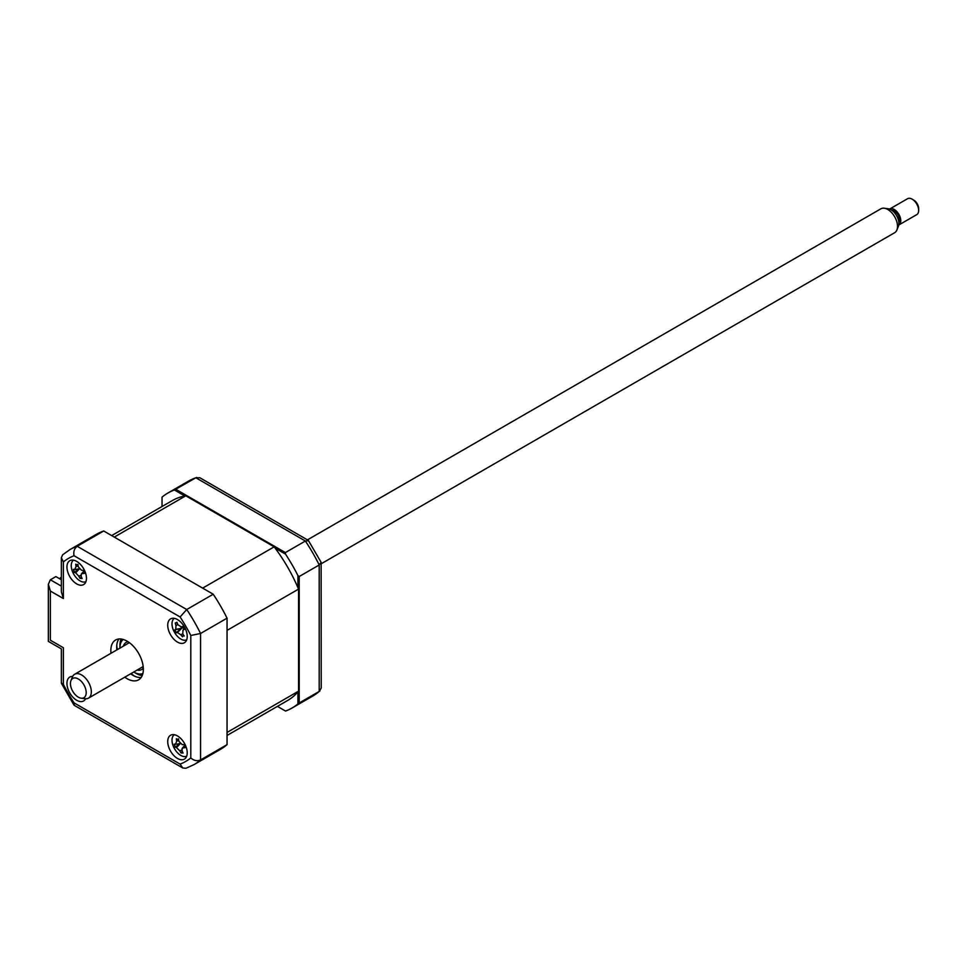 <?xml version="1.0" encoding="UTF-8"?>
<svg xmlns="http://www.w3.org/2000/svg" width="967" height="967" viewBox="0 0 967 967"><rect width="100%" height="100%" fill="white"/><g stroke="black" fill="none" stroke-linecap="round" stroke-linejoin="round"><path stroke-width="1.45" d="M297.921 587.573L297.921 575.583L299.214 576.513L299.214 702.985L297.921 703.916L297.921 691.925M285.543 711.059L277.42 706.369L285.543 711.059A124.127 71.667 -120 0 0 292.034 708.025A124.127 71.667 -120 0 0 297.921 703.916M299.214 702.985L319.207 691.441L321.225 688.045L321.129 562.335L308.328 540.384L199.806 477.734L195.854 477.783A124.127 71.667 -120 0 0 188.553 481.107L167.907 493.025A124.127 71.667 -120 0 0 162.033 497.135L162.033 506.503M184.794 495.986L174.411 489.991L195.854 477.783L305.379 541.024L285.386 552.568L285.543 554.151L275.16 548.156M175.861 489.326L285.386 552.568M174.411 489.991A124.127 71.667 -120 0 0 167.907 493.025M299.214 576.513L319.207 564.97L321.129 562.335M292.034 708.025L312.679 696.107A124.127 71.667 -120 0 0 319.207 691.441L319.207 564.97A124.127 71.667 -120 0 0 305.379 541.024L308.63 540.674M297.921 575.583A124.127 71.667 -120 0 0 285.543 554.151M177.481 758.454A13.792 7.966 -120 0 0 184.371 759.143A13.792 7.966 -120 0 0 186.486 748.095A13.792 7.966 -120 0 0 177.481 735.935A13.792 7.966 -120 0 0 170.579 735.258A13.792 7.966 -120 0 0 168.463 746.306A13.792 7.966 -120 0 0 177.481 758.454M177.481 642.1A13.792 7.966 -120 0 0 184.371 642.777A13.792 7.966 -120 0 0 186.486 631.729A13.792 7.966 -120 0 0 177.481 619.569A13.792 7.966 -120 0 0 170.579 618.892A13.792 7.966 -120 0 0 168.463 629.94A13.792 7.966 -120 0 0 177.481 642.1M76.695 583.911A13.792 7.966 -120 0 0 83.597 584.6A13.792 7.966 -120 0 0 85.712 573.54A13.792 7.966 -120 0 0 76.695 561.392A13.792 7.966 -120 0 0 69.805 560.715A13.792 7.966 -120 0 0 67.69 571.763A13.792 7.966 -120 0 0 76.695 583.911M72.682 676.441A13.792 7.966 -120 0 0 69.805 677.069A13.792 7.966 -120 0 0 67.69 688.129A13.792 7.966 -120 0 0 76.695 700.277A13.792 7.966 -120 0 0 83.597 700.966A13.792 7.966 -120 0 0 85.592 698.778M124.791 677.178A22.99 13.272 -120 0 0 127.088 678.689A22.99 13.272 -120 0 0 138.583 679.837A22.99 13.272 -120 0 0 142.101 661.416A22.99 13.272 -120 0 0 127.088 641.157A22.99 13.272 -120 0 0 115.593 640.021A22.99 13.272 -120 0 0 111 653.293M130.642 673.806A22.99 13.272 -120 0 0 132.938 675.317A22.99 13.272 -120 0 0 141.134 677.492M118.905 638.982A22.99 13.272 -120 0 0 116.85 649.909M181.881 751.794A13.792 7.966 -120 0 0 182.956 752.761M227.052 744.65L200.556 759.941A124.127 71.667 60 0 1 194.029 764.607L220.524 749.316A124.127 71.667 60 0 0 227.052 744.65L227.052 618.179A124.127 71.667 60 0 0 213.224 594.234L103.699 530.992A124.127 71.667 60 0 0 96.398 534.316L69.902 549.619L62.674 554.768L61.356 557.669L61.356 591.756L63.375 598.549L50.369 591.042L50.369 640.214C47.734 641.737 47.734 641.737 50.369 640.214L63.375 647.733C60.74 649.244 60.74 649.244 63.375 647.733L63.375 684.37L61.356 682.98L61.356 648.893L48.35 641.387L48.35 584.249L50.369 579.789L61.356 586.123M63.375 684.37A117.237 67.678 -120 0 0 74.06 702.888L74.254 705.33L182.775 767.979L185.954 768.282L194.029 764.607M74.06 702.888L180.116 764.111L182.775 767.979M227.052 618.179L200.556 633.482L190.801 635.476A117.237 67.678 -120 0 0 180.116 616.97L74.06 555.735A117.237 67.678 -120 0 0 63.375 561.912L63.375 598.549M213.224 594.234L186.728 609.524L180.116 616.97M103.699 530.992L77.203 546.295C74.29 548.507 73.25 551.661 74.06 555.735M61.356 579.741L55.893 576.598L50.369 579.789M50.369 591.042L48.35 584.249M61.356 557.669L63.375 561.912M69.902 549.619A124.127 71.667 60 0 1 77.203 546.295L186.728 609.524A124.127 71.667 60 0 1 200.556 633.482L200.556 759.941C197.183 761.355 193.932 760.691 190.801 757.947L190.801 635.476M116.765 645.412A27.584 15.931 -120 0 0 117.345 649.619M131.137 673.516A27.584 15.931 -120 0 0 134.486 676.126M74.689 569.587L76.006 566.674A31.403 27.765 -67.9 0 1 75.789 564.136L76.901 564.946L77.928 564.353A31.403 17.769 86.6 0 0 78.351 566.904L81.542 570.276A31.403 4.46 -3.7 0 0 83.621 570.361L84.504 573.358A31.403 14.457 149.2 0 1 82.509 573.54L81.288 574.084L81.18 576.453A31.403 17.769 86.6 0 0 82.147 578.556L79.995 578.339A31.403 27.765 -67.9 0 1 78.835 576.211L75.656 572.851A31.403 14.457 149.2 0 1 74.314 572.331L73.419 569.333A31.403 4.46 -3.7 0 0 74.689 569.587L75.015 569.587M73.516 560.171A12.414 7.168 -120 0 0 72.839 572.416A12.414 7.168 -120 0 0 83.367 582.037A12.414 7.168 -120 0 0 85.918 581.65M79.475 568.656L74.314 572.331M80.745 577.915L79.995 578.339M81.313 576.755L80.104 578.109M123.341 646.161A15.629 9.029 60 0 1 126.097 642.451A15.629 9.029 60 0 1 128.091 641.774M133.724 672.017A19.763 11.411 -120 0 0 133.917 672.125A19.763 11.411 -120 0 0 142.862 673.552M134.57 672.5L133.917 672.125L134.57 672.5A20.694 11.942 60 0 0 142.645 674.362M123.172 639.453A19.763 11.411 -120 0 0 119.932 647.914A19.763 11.411 -120 0 0 119.932 648.132M119.944 647.539A20.694 11.942 60 0 1 119.932 647.165A20.694 11.942 60 0 1 122.374 639.235M143.309 668.124A15.629 9.029 60 0 1 141.726 669.527A15.629 9.029 60 0 1 137.133 670.046M61.356 578.242L60.45 577.722L61.356 577.202M227.052 735.452L287.67 700.459A115.387 66.626 -120 0 0 298.561 691.151L298.561 589.096A115.387 66.626 -120 0 0 274.169 546.838L185.785 495.805A115.387 66.626 -120 0 0 172.283 500.592L111.652 535.597M298.561 589.096L227.052 630.387L227.052 732.442L298.561 691.151M185.785 495.805L114.263 537.096L202.647 588.129L274.169 546.838M60.45 579.221L60.45 577.722M174.302 618.348A12.414 7.168 -120 0 0 174.181 631.777A12.414 7.168 -120 0 0 186.691 639.828M184.105 628.84L182.993 630.121L182.763 633.953A31.403 19.594 64.7 0 0 184.25 636.032L182.908 635.911L182.497 636.794A31.403 29.59 -109 0 1 180.853 634.787L177.42 632.527A31.403 6.636 138.9 0 1 176.357 632.781L180.902 628.441L174.822 629.868A31.403 3.36 -14.7 0 1 175.74 629.36L175.97 625.528A31.403 29.59 -109 0 1 175.232 623.014L176.985 622.264A31.403 19.594 64.7 0 0 177.88 624.694L181.325 626.954A31.403 3.36 -14.7 0 1 183.126 626.278L184.649 629.179A31.403 6.636 138.9 0 1 182.993 630.121L183.996 628.743M182.908 635.911L182.497 636.794M176.357 632.781L174.822 629.868M175.232 623.014L177.299 623.147M180.902 628.441L175.74 629.36M182.715 626.725A5.415 3.131 60 0 1 182.171 627.825L177.42 632.527M183.077 626.664L180.998 627.039L183.077 626.628M182.171 627.825A5.415 3.131 60 0 1 183.488 628.139M174.302 734.715A12.414 7.168 -120 0 0 172.827 744.953A12.414 7.168 -120 0 0 186.691 756.194M180.309 743.405L175.22 747.189L174.253 744.179A31.403 3.481 -5.3 0 0 175.474 744.324L175.728 744.324M175.474 744.324L176.659 741.278A31.403 28.14 -71.9 0 1 176.369 738.728L177.469 739.477L178.472 738.824A31.403 18.143 83.9 0 0 178.955 741.375L182.195 744.614A31.403 3.481 -5.3 0 0 184.25 744.602L185.229 747.6A31.403 13.478 147.8 0 1 183.271 747.878L182.147 748.434L182.074 750.936A31.403 18.143 83.9 0 0 183.114 753.051L181.01 752.967A31.403 28.14 -71.9 0 1 179.777 750.839L176.538 747.6A31.403 13.478 147.8 0 1 175.22 747.189M177.469 739.477L178.472 738.824M182.28 751.359L181.264 752.58M184.395 746.669L183.271 747.878M912.147 199.166L913.779 200.109A6.902 3.977 60 0 1 918.65 208.558L918.65 210.431A9.199 5.306 -120 0 0 912.147 199.166A9.199 5.306 -120 0 0 907.554 198.719L889.676 209.029A9.199 5.306 60 0 1 898.065 213.091A9.199 5.306 60 0 1 900.096 223.703A9.199 5.306 60 0 1 898.863 224.96A9.199 5.306 60 0 1 898.754 225.021M898.863 224.96L916.74 214.638A9.199 5.306 -120 0 0 917.973 213.381A9.199 5.306 -120 0 0 918.65 210.431M85.374 696.192A11.133 6.431 -120 0 0 81.832 681.953A11.133 6.431 -120 0 0 71.268 679.958A11.133 6.431 -120 0 0 70.966 680.587A11.133 6.431 -120 0 0 72.755 691.296A11.133 6.431 -120 0 0 81.131 698.198A11.133 6.431 -120 0 0 85.374 696.192M70.966 680.587L72.465 676.924A13.792 7.966 60 0 1 72.839 676.151A13.792 7.966 60 0 1 74.677 674.253A13.792 7.966 60 0 1 87.272 680.345A13.792 7.966 60 0 1 90.306 696.252A13.792 7.966 60 0 1 88.468 698.15A13.792 7.966 60 0 1 85.06 698.73L81.131 698.198M321.225 563.761L894.668 232.696A13.792 7.966 -120 0 0 896.506 230.799A13.792 7.966 -120 0 0 896.88 230.025A13.792 7.966 -120 0 0 894.668 216.765A13.792 7.966 -120 0 0 884.285 208.219A13.792 7.966 -120 0 0 880.877 208.812L307.433 539.876M884.285 208.219L888.214 208.751A11.133 6.431 60 0 1 896.59 215.665A11.133 6.431 60 0 1 898.379 226.363L896.88 230.025M891.816 210.286A7.361 4.243 60 0 1 897.896 214.771A7.361 4.243 60 0 1 898.923 222.362A7.361 4.243 60 0 1 898.851 222.483M180.116 764.111A117.237 67.678 -120 0 0 190.801 757.947M142.197 675.582A22.99 13.272 60 0 1 136.19 673.443A22.99 13.272 60 0 1 135.356 672.935M119.956 646.258A22.99 13.272 60 0 1 121.08 639.018M79.294 568.983L75.656 572.851M83.645 572.319L82.509 573.54M80.914 575.317L78.835 576.211M78.146 565.743L76.006 566.674M177.807 624.513L175.97 625.528M182.654 633.784L180.853 634.787M181.784 749.933L179.777 750.839M180.188 743.671L176.538 747.6M178.75 740.335L176.659 741.278M319.908 690.946L312.679 696.107M196.627 477.432L188.553 481.107M61.453 683.391L73.951 705.04M81.288 574.084L83.404 571.582M75.051 569.575L79.185 568.826M119.932 647.914L119.932 647.165M182.654 636.093L183.525 635.065M177.674 739.453L178.557 739.296M175.752 744.312L180.055 743.538M182.147 748.434L184.141 746.077M129.385 642.668L74.677 674.253M143.176 666.565L88.468 698.15"/></g></svg>
